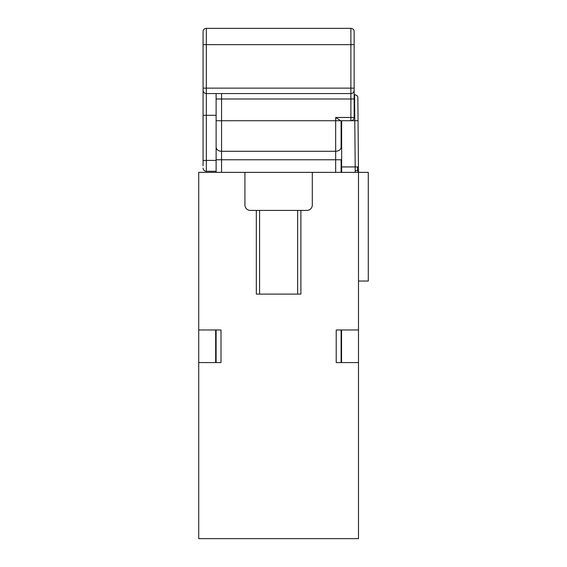 <?xml version="1.0" encoding="UTF-8"?>
<svg xmlns="http://www.w3.org/2000/svg" width="567" height="567" viewBox="0 0 567 567"><rect width="100%" height="100%" fill="white"/><g stroke="black" fill="none" stroke-linecap="round" stroke-linejoin="round"><path stroke-width="0.85" d="M297.632 294.096L297.632 210.407M259.587 210.407L259.587 294.096M216.112 93.562L216.112 172.361L216.112 171.277L206.331 171.277A3.26 3.26 0 0 1 206.275 171.277M216.112 329.966L216.112 362.575M335.671 172.361L335.671 159.766L216.112 159.766L216.112 147.037A5.436 4.245 -0 0 0 221.548 151.283L335.671 151.283A5.436 4.245 -0 0 0 341.107 147.037L341.107 120.736L341.107 147.037M341.107 362.575L341.107 329.966M341.107 172.361L341.107 159.766L335.671 159.766L335.671 120.736L350.888 120.736A3.26 3.26 0 0 0 354.148 117.475L354.148 90.302A3.26 3.26 180 0 1 350.888 93.562L221.548 93.562L221.548 120.736L335.671 120.736L335.671 117.475L340.654 120.736M221.548 93.562L206.331 93.562A3.26 3.26 0 0 1 203.071 90.302L203.071 88.133L350.888 88.133L350.888 98.998L216.112 98.998M216.112 172.361L216.112 171.277M216.112 160.411L203.071 160.411L203.071 90.302M354.148 31.61A3.26 3.26 0 0 0 350.888 28.35A3.26 3.26 0 0 1 354.148 31.61A3.26 3.26 0 0 0 350.888 28.35A3.26 3.26 0 0 1 354.148 31.61L354.148 44.651L350.888 44.651L350.888 28.35L206.331 28.35A3.26 3.26 0 0 0 203.071 31.61A3.26 3.26 0 0 1 206.331 28.35A3.26 3.26 0 0 0 203.071 31.61L203.071 88.133M203.071 160.411L203.071 165.84M206.204 171.277A3.26 3.26 0 0 1 203.071 168.016A3.26 3.26 0 0 0 206.331 171.277A3.26 3.26 0 0 1 203.071 168.016M221.548 172.361L221.548 120.736L216.112 120.736L216.112 147.037M358.493 329.966L358.493 362.575L336.217 362.575L336.217 329.966L358.493 329.966L358.493 172.361L368.281 172.361L368.281 281.055L358.493 281.055M341.646 171.277L341.107 171.277M354.148 44.651L354.148 90.302M198.719 362.575L198.719 329.966L221.002 329.966L221.002 362.575L198.719 362.575L198.719 538.65L358.493 538.65L358.493 362.575M341.646 120.736L341.646 172.361M355.19 170.773L357.465 170.547L357.493 166.911L355.19 166.932L355.19 172.361M357.465 170.547L358.493 172.361L358.45 166.904L357.493 166.911M357.848 97.885L358.046 120.707L354.786 120.736L354.588 94.654C356.877 95.192 357.968 96.27 357.848 97.885L357.883 102.237M358.45 166.904L358.046 120.707M198.719 329.966L198.719 172.361L244.916 172.361L244.916 204.97A5.436 5.436 0 0 0 250.352 210.407L306.867 210.407A5.436 5.436 0 0 0 312.304 204.97L312.304 172.361L244.916 172.361M312.304 172.361L358.493 172.361M215.673 362.575L215.673 329.966M256.327 210.407L256.327 294.096L300.893 294.096L300.893 210.407M341.547 362.575L341.547 329.966M335.671 117.475L350.888 117.475L350.888 98.998L354.148 98.998M216.112 115.299L206.331 115.299L206.331 28.35A3.26 3.26 0 0 0 203.071 31.61M206.331 171.277L206.331 115.299L203.071 115.299M203.071 44.651L350.888 44.651L350.888 88.133L354.148 88.133M350.888 117.475L350.888 120.736A3.26 3.26 0 0 0 354.148 117.475L350.888 117.475M341.646 160.411L341.107 160.411M341.646 166.932L355.19 166.932L354.786 120.736L350.888 120.736M354.148 94.654L354.588 94.654"/></g></svg>
